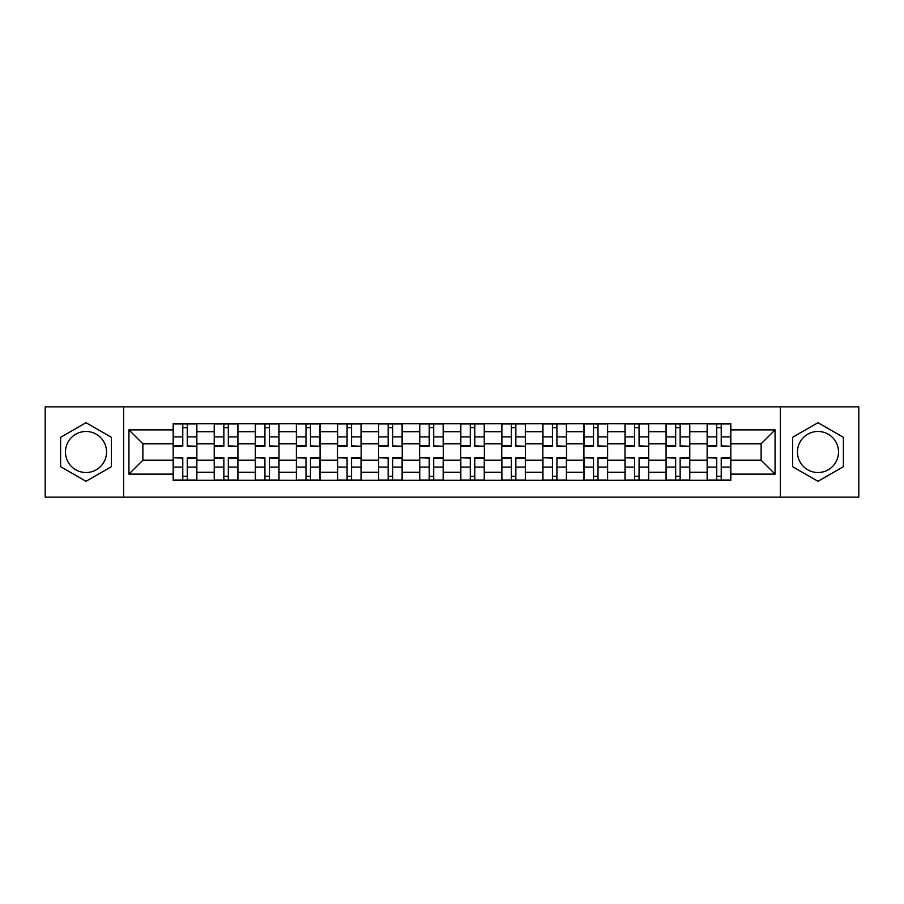 <?xml version="1.0" encoding="UTF-8"?>
<svg xmlns="http://www.w3.org/2000/svg" width="904" height="904" viewBox="0 0 904 904"><rect width="100%" height="100%" fill="white"/><g stroke="black" fill="none" stroke-linecap="round" stroke-linejoin="round"><path stroke-width="1.36" d="M86.016 472.532A20.532 20.532 0 0 1 65.472 452A20.532 20.532 0 0 1 86.016 431.468A20.532 20.532 0 0 1 106.548 452A20.532 20.532 0 0 1 86.016 472.532M817.984 472.532A20.532 20.532 0 0 1 797.452 452A20.532 20.532 0 0 1 817.984 431.468A20.532 20.532 0 0 1 838.528 452A20.532 20.532 0 0 1 817.984 472.532M780.333 497.155L858.8 497.155L858.8 406.845L45.2 406.845L45.2 497.155L780.333 497.155L780.333 406.845M214.237 480.306L214.237 431.728L196.857 431.728L196.857 480.306M196.857 431.728L196.857 423.693M214.237 431.728L214.237 423.693M237.933 423.693L237.933 480.306M255.312 480.306L255.312 423.693M279.008 423.693L279.008 480.306M296.388 480.306L296.388 423.693M320.084 423.693L320.084 480.306M337.463 480.306L337.463 423.693M361.159 423.693L361.159 480.306M378.539 480.306L378.539 423.693M402.235 423.693L402.235 480.306M419.614 480.306L419.614 423.693M443.31 423.693L443.31 480.306M460.69 480.306L460.69 423.693M484.386 423.693L484.386 480.306M501.765 480.306L501.765 423.693M525.461 423.693L525.461 480.306M542.841 480.306L542.841 423.693M566.537 423.693L566.537 480.306M583.916 480.306L583.916 423.693M607.612 423.693L607.612 480.306M624.992 480.306L624.992 423.693M648.688 423.693L648.688 480.306M666.067 480.306L666.067 423.693M689.763 423.693L689.763 480.306M707.143 480.306L707.143 423.693M707.143 460.159L689.763 460.159M666.067 460.159L648.688 460.159M624.992 460.159L607.612 460.159M583.916 460.159L566.537 460.159M542.841 460.159L525.461 460.159M501.765 460.159L484.386 460.159M460.69 460.159L443.31 460.159M419.614 460.159L402.235 460.159M378.539 460.159L361.159 460.159M337.463 460.159L320.084 460.159M296.388 460.159L279.008 460.159M255.312 460.159L237.933 460.159M214.237 460.159L196.857 460.159M707.143 443.841L689.763 443.841M666.067 443.841L648.688 443.841M624.992 443.841L607.612 443.841M583.916 443.841L566.537 443.841M542.841 443.841L525.461 443.841M501.765 443.841L484.386 443.841M460.69 443.841L443.31 443.841M419.614 443.841L402.235 443.841M378.539 443.841L361.159 443.841M337.463 443.841L320.084 443.841M296.388 443.841L279.008 443.841M255.312 443.841L237.933 443.841M214.237 443.841L196.857 443.841M142.888 460.159L173.161 460.159L173.161 443.841L142.888 443.841L142.888 460.159L128.933 474.114L128.933 429.886L173.161 429.886L173.161 443.841M730.839 443.841L730.839 460.159L761.111 460.159L761.111 443.841L730.839 443.841L730.839 423.693L173.161 423.693L173.161 429.886M730.839 429.886L775.067 429.886L775.067 474.114L730.839 474.114L730.839 460.159M173.161 460.159L173.161 480.306L730.839 480.306L730.839 474.114M173.161 474.114L128.933 474.114M123.667 497.155L123.667 406.845M111.418 437.333L86.016 422.665L60.602 437.333L60.602 466.667L86.016 481.335L111.418 466.667L111.418 437.333M843.398 437.333L817.984 422.665L792.582 437.333L792.582 466.667L817.984 481.335L843.398 466.667L843.398 437.333M187.252 476.351L182.777 476.351M182.777 427.648L187.252 427.648M228.328 476.351L223.853 476.351M223.853 427.648L228.328 427.648M269.403 476.351L264.928 476.351M264.928 427.648L269.403 427.648M310.479 476.351L306.004 476.351M306.004 427.648L310.479 427.648M351.554 476.351L347.079 476.351M347.079 427.648L351.554 427.648M392.63 476.351L388.155 476.351M388.155 427.648L392.63 427.648M433.705 476.351L429.219 476.351M429.219 427.648L433.705 427.648M474.781 476.351L470.295 476.351M470.295 427.648L474.781 427.648M515.845 476.351L511.37 476.351M511.37 427.648L515.845 427.648M556.92 476.351L552.446 476.351M552.446 427.648L556.92 427.648M597.996 476.351L593.521 476.351M593.521 427.648L597.996 427.648M639.071 476.351L634.597 476.351M634.597 427.648L639.071 427.648M680.147 476.351L675.672 476.351M675.672 427.648L680.147 427.648M721.222 476.351L716.748 476.351M716.748 427.648L721.222 427.648M128.933 429.886L142.888 443.841M761.111 460.159L775.067 474.114M761.111 443.841L775.067 429.886M187.252 445.785L196.733 446.339L187.252 446.339L187.252 423.953L196.733 423.953L191.467 423.953M196.733 445.785L196.733 423.953M182.777 427.377L187.252 427.377M182.777 423.953L173.297 423.953L173.297 446.339L182.777 446.339L182.777 423.953L187.252 423.953M182.777 458.215L173.297 457.661L182.777 457.661L182.777 480.047L173.297 480.047L178.563 480.047M173.297 458.215L173.297 480.047M187.252 476.623L182.777 476.623M187.252 480.047L196.733 480.047L196.733 457.661L187.252 457.661L187.252 480.047L182.777 480.047M228.328 445.785L237.808 446.339L228.328 446.339L228.328 423.953L237.808 423.953L232.543 423.953M237.808 445.785L237.808 423.953M223.853 427.377L228.328 427.377M223.853 423.953L214.372 423.953L214.372 446.339L223.853 446.339L223.853 423.953L228.328 423.953M269.403 445.785L278.884 446.339L269.403 446.339L269.403 423.953L278.884 423.953L273.618 423.953M278.884 445.785L278.884 423.953M264.928 427.377L269.403 427.377M264.928 423.953L255.448 423.953L255.448 446.339L264.928 446.339L264.928 423.953L269.403 423.953M223.853 457.661L223.853 480.047L214.372 480.047L214.372 457.661L223.853 457.661M228.328 476.623L223.853 476.623M228.328 480.047L237.808 480.047L237.808 457.661L228.328 457.661L228.328 480.047L223.853 480.047M264.928 458.215L255.448 457.661L264.928 457.661L264.928 480.047L255.448 480.047L260.714 480.047M255.448 458.215L255.448 480.047M269.403 476.623L264.928 476.623M269.403 480.047L278.884 480.047L278.884 457.661L269.403 457.661L269.403 480.047L264.928 480.047M310.479 445.785L319.959 446.339L310.479 446.339L310.479 423.953L319.959 423.953L314.694 423.953M319.959 445.785L319.959 423.953M306.004 427.377L310.479 427.377M306.004 423.953L296.523 423.953L296.523 446.339L306.004 446.339L306.004 423.953L310.479 423.953M351.554 445.785L361.035 446.339L351.554 446.339L351.554 423.953L361.035 423.953L355.758 423.953M361.035 445.785L361.035 423.953M347.079 427.377L351.554 427.377M347.079 423.953L337.599 423.953L337.599 446.339L347.079 446.339L347.079 423.953L351.554 423.953M392.63 445.785L402.099 446.339L392.63 446.339L392.63 423.953L402.099 423.953L396.833 423.953M402.099 445.785L402.099 423.953M388.155 427.377L392.63 427.377M388.155 423.953L378.674 423.953L378.674 446.339L388.155 446.339L388.155 423.953L392.63 423.953M306.004 458.215L296.523 457.661L306.004 457.661L306.004 480.047L296.523 480.047L301.789 480.047M296.523 458.215L296.523 480.047M310.479 476.623L306.004 476.623M310.479 480.047L319.959 480.047L319.959 457.661L310.479 457.661L310.479 480.047L306.004 480.047M347.079 458.215L337.599 457.661L347.079 457.661L347.079 480.047L337.599 480.047L342.865 480.047M337.599 458.215L337.599 480.047M351.554 476.623L347.079 476.623M351.554 480.047L361.035 480.047L361.035 457.661L351.554 457.661L351.554 480.047L347.079 480.047M388.155 458.215L378.674 457.661L388.155 457.661L388.155 480.047L378.674 480.047L383.94 480.047M378.674 458.215L378.674 480.047M392.63 476.623L388.155 476.623M392.63 480.047L402.099 480.047L402.099 457.661L392.63 457.661L392.63 480.047L388.155 480.047M433.705 445.785L443.175 446.339L433.705 446.339L433.705 423.953L443.175 423.953L437.909 423.953M443.175 445.785L443.175 423.953M429.219 427.377L433.705 427.377M429.219 423.953L419.75 423.953L419.75 446.339L429.219 446.339L429.219 423.953L433.705 423.953M429.219 458.215L419.75 457.661L429.219 457.661L429.219 480.047L419.75 480.047L425.016 480.047M419.75 458.215L419.75 480.047M433.705 476.623L429.219 476.623M433.705 480.047L443.175 480.047L443.175 457.661L433.705 457.661L433.705 480.047L429.219 480.047M474.781 445.785L484.25 446.339L474.781 446.339L474.781 423.953L484.25 423.953L478.984 423.953M484.25 445.785L484.25 423.953M470.295 427.377L474.781 427.377M470.295 423.953L460.825 423.953L460.825 446.339L470.295 446.339L470.295 423.953L474.781 423.953M470.295 458.215L460.825 457.661L470.295 457.661L470.295 480.047L460.825 480.047L466.091 480.047M460.825 458.215L460.825 480.047M474.781 476.623L470.295 476.623M474.781 480.047L484.25 480.047L484.25 457.661L474.781 457.661L474.781 480.047L470.295 480.047M515.845 445.785L525.326 446.339L515.845 446.339L515.845 423.953L525.326 423.953L520.06 423.953M525.326 445.785L525.326 423.953M511.37 427.377L515.845 427.377M511.37 423.953L501.901 423.953L501.901 446.339L511.37 446.339L511.37 423.953L515.845 423.953M511.37 457.661L511.37 480.047L501.901 480.047L501.901 457.661L511.37 457.661M515.845 476.623L511.37 476.623M515.845 480.047L525.326 480.047L525.326 457.661L515.845 457.661L515.845 480.047L511.37 480.047M556.92 445.785L566.401 446.339L556.92 446.339L556.92 423.953L566.401 423.953L561.135 423.953M566.401 445.785L566.401 423.953M552.446 427.377L556.92 427.377M552.446 423.953L542.965 423.953L542.965 446.339L552.446 446.339L552.446 423.953L556.92 423.953M552.446 458.215L542.965 457.661L552.446 457.661L552.446 480.047L542.965 480.047L548.242 480.047M542.965 458.215L542.965 480.047M556.92 476.623L552.446 476.623M556.92 480.047L566.401 480.047L566.401 457.661L556.92 457.661L556.92 480.047L552.446 480.047M597.996 445.785L607.477 446.339L597.996 446.339L597.996 423.953L607.477 423.953L602.211 423.953M607.477 445.785L607.477 423.953M593.521 427.377L597.996 427.377M593.521 423.953L584.04 423.953L584.04 446.339L593.521 446.339L593.521 423.953L597.996 423.953M593.521 458.215L584.04 457.661L593.521 457.661L593.521 480.047L584.04 480.047L589.306 480.047M584.04 458.215L584.04 480.047M597.996 476.623L593.521 476.623M597.996 480.047L607.477 480.047L607.477 457.661L597.996 457.661L597.996 480.047L593.521 480.047M639.071 445.785L648.552 446.339L639.071 446.339L639.071 423.953L648.552 423.953L643.286 423.953M648.552 445.785L648.552 423.953M634.597 427.377L639.071 427.377M634.597 423.953L625.116 423.953L625.116 446.339L634.597 446.339L634.597 423.953L639.071 423.953M634.597 458.215L625.116 457.661L634.597 457.661L634.597 480.047L625.116 480.047L630.382 480.047M625.116 458.215L625.116 480.047M639.071 476.623L634.597 476.623M639.071 480.047L648.552 480.047L648.552 457.661L639.071 457.661L639.071 480.047L634.597 480.047M680.147 445.785L689.628 446.339L680.147 446.339L680.147 423.953L689.628 423.953L684.362 423.953M689.628 445.785L689.628 423.953M675.672 427.377L680.147 427.377M675.672 423.953L666.191 423.953L666.191 446.339L675.672 446.339L675.672 423.953L680.147 423.953M675.672 458.215L666.191 457.661L675.672 457.661L675.672 480.047L666.191 480.047L671.457 480.047M666.191 458.215L666.191 480.047M680.147 476.623L675.672 476.623M680.147 480.047L689.628 480.047L689.628 457.661L680.147 457.661L680.147 480.047L675.672 480.047M721.222 445.785L730.703 446.339L721.222 446.339L721.222 423.953L730.703 423.953L725.437 423.953M730.703 445.785L730.703 423.953M716.748 427.377L721.222 427.377M716.748 423.953L707.267 423.953L707.267 446.339L716.748 446.339L716.748 423.953L721.222 423.953M716.748 458.215L707.267 457.661L716.748 457.661L716.748 480.047L707.267 480.047L712.533 480.047M707.267 458.215L707.267 480.047M721.222 476.623L716.748 476.623M721.222 480.047L730.703 480.047L730.703 457.661L721.222 457.661L721.222 480.047L716.748 480.047M666.067 431.728L648.688 431.728M624.992 431.728L607.612 431.728M583.916 431.728L566.537 431.728M542.841 431.728L525.461 431.728M501.765 431.728L484.386 431.728M460.69 431.728L443.31 431.728M419.614 431.728L402.235 431.728M378.539 431.728L361.159 431.728M337.463 431.728L320.084 431.728M296.388 431.728L279.008 431.728M255.312 431.728L237.933 431.728M707.143 431.728L689.763 431.728M666.067 472.272L648.688 472.272M624.992 472.272L607.612 472.272M583.916 472.272L566.537 472.272M542.841 472.272L525.461 472.272M501.765 472.272L484.386 472.272M460.69 472.272L443.31 472.272M419.614 472.272L402.235 472.272M378.539 472.272L361.159 472.272M337.463 472.272L320.084 472.272M296.388 472.272L279.008 472.272M255.312 472.272L237.933 472.272M214.237 472.272L196.857 472.272M707.143 472.272L689.763 472.272M187.252 436.892L196.733 436.892M173.297 445.785L182.777 445.785M173.297 436.892L182.777 436.892M182.777 467.108L173.297 467.108M196.733 458.215L187.252 458.215M196.733 467.108L187.252 467.108M228.328 436.892L237.808 436.892M214.372 445.785L223.853 445.785M214.372 436.892L223.853 436.892M269.403 436.892L278.884 436.892M255.448 445.785L264.928 445.785M255.448 436.892L264.928 436.892M223.853 458.215L214.372 458.215M223.853 467.108L214.372 467.108M237.808 458.215L228.328 458.215M237.808 467.108L228.328 467.108M264.928 467.108L255.448 467.108M278.884 458.215L269.403 458.215M278.884 467.108L269.403 467.108M310.479 436.892L319.959 436.892M296.523 445.785L306.004 445.785M296.523 436.892L306.004 436.892M351.554 436.892L361.035 436.892M337.599 445.785L347.079 445.785M337.599 436.892L347.079 436.892M392.63 436.892L402.099 436.892M378.674 445.785L388.155 445.785M378.674 436.892L388.155 436.892M306.004 467.108L296.523 467.108M319.959 458.215L310.479 458.215M319.959 467.108L310.479 467.108M347.079 467.108L337.599 467.108M361.035 458.215L351.554 458.215M361.035 467.108L351.554 467.108M388.155 467.108L378.674 467.108M402.099 458.215L392.63 458.215M402.099 467.108L392.63 467.108M433.705 436.892L443.175 436.892M419.75 445.785L429.219 445.785M419.75 436.892L429.219 436.892M429.219 467.108L419.75 467.108M443.175 458.215L433.705 458.215M443.175 467.108L433.705 467.108M474.781 436.892L484.25 436.892M460.825 445.785L470.295 445.785M460.825 436.892L470.295 436.892M470.295 467.108L460.825 467.108M484.25 458.215L474.781 458.215M484.25 467.108L474.781 467.108M515.845 436.892L525.326 436.892M501.901 445.785L511.37 445.785M501.901 436.892L511.37 436.892M511.37 458.215L501.901 458.215M511.37 467.108L501.901 467.108M525.326 458.215L515.845 458.215M525.326 467.108L515.845 467.108M556.92 436.892L566.401 436.892M542.965 445.785L552.446 445.785M542.965 436.892L552.446 436.892M552.446 467.108L542.965 467.108M566.401 458.215L556.92 458.215M566.401 467.108L556.92 467.108M597.996 436.892L607.477 436.892M584.04 445.785L593.521 445.785M584.04 436.892L593.521 436.892M593.521 467.108L584.04 467.108M607.477 458.215L597.996 458.215M607.477 467.108L597.996 467.108M639.071 436.892L648.552 436.892M625.116 445.785L634.597 445.785M625.116 436.892L634.597 436.892M634.597 467.108L625.116 467.108M648.552 458.215L639.071 458.215M648.552 467.108L639.071 467.108M680.147 436.892L689.628 436.892M666.191 445.785L675.672 445.785M666.191 436.892L675.672 436.892M675.672 467.108L666.191 467.108M689.628 458.215L680.147 458.215M689.628 467.108L680.147 467.108M721.222 436.892L730.703 436.892M707.267 445.785L716.748 445.785M707.267 436.892L716.748 436.892M716.748 467.108L707.267 467.108M730.703 458.215L721.222 458.215M730.703 467.108L721.222 467.108"/></g></svg>
